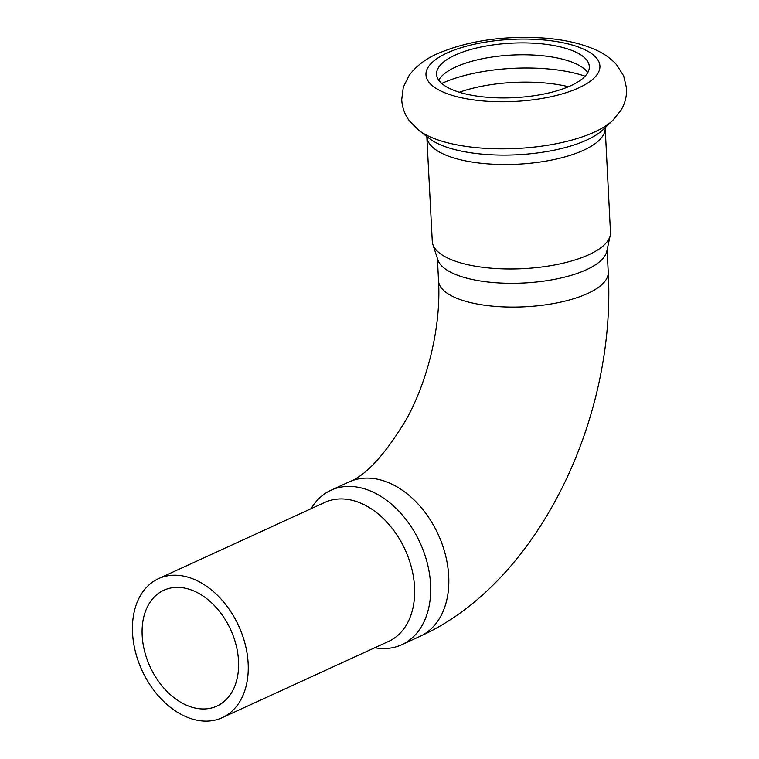 <?xml version="1.0" encoding="UTF-8"?>
<svg xmlns="http://www.w3.org/2000/svg" width="759" height="759" viewBox="0 0 759 759"><rect width="100%" height="100%" fill="white"/><g stroke="black" fill="none" stroke-linecap="round" stroke-linejoin="round"><path stroke-width="1.14" d="M193.365 707.625A63.718 44.345 65.4 0 1 144.571 651.137A63.718 44.345 65.4 0 1 163.802 590.246A63.718 44.345 65.4 0 1 230.67 629.695A63.718 44.345 65.4 0 1 216.913 706.098A63.718 44.345 65.4 0 1 193.365 707.625M193.972 719.513A76.469 53.215 65.4 0 1 135.415 651.734A76.469 53.215 65.4 0 1 158.489 578.662A76.469 53.215 65.4 0 1 238.724 625.995A76.469 53.215 65.4 0 1 222.226 717.682A76.469 53.215 65.4 0 1 193.972 719.513M158.489 578.662L324.88 502.382A76.469 53.215 65.4 0 1 405.116 549.715A76.469 53.215 65.4 0 1 388.608 641.402L222.226 717.682M311.057 508.72A84.961 59.126 65.4 0 1 330.943 490.257A84.961 59.126 65.4 0 1 420.097 542.846A84.961 59.126 65.4 0 1 401.758 644.723A84.961 59.126 65.4 0 1 374.794 647.74M426.985 136.914A89.211 31.84 177.1 0 0 517.695 164.2A89.211 31.84 177.1 0 0 605.179 127.892L610.473 232.358A89.211 31.84 177.1 0 1 610.217 235.413L606.792 251.333A84.961 30.322 177.1 0 1 523.71 283.003A84.961 30.322 177.1 0 1 437.858 259.891L432.839 244.398A89.211 31.84 177.1 0 1 432.279 241.381L426.786 135.965M610.217 235.413A89.211 31.84 177.1 0 1 522.989 268.667A89.211 31.84 177.1 0 1 432.839 244.398M438.711 80.131A76.469 27.286 177.1 0 1 455.732 67.001A76.469 27.286 177.1 0 1 531.49 54.952A76.469 27.286 177.1 0 1 587.779 72.579M455.134 55.113A76.469 27.286 177.1 0 1 538.928 43.567A76.469 27.286 177.1 0 1 589.316 66.545A76.469 27.286 177.1 0 1 514.327 97.664A76.469 27.286 177.1 0 1 436.577 74.278A76.469 27.286 177.1 0 1 455.134 55.113M349.064 481.946A84.961 59.126 65.4 0 1 438.228 534.535A84.961 59.126 65.4 0 1 419.888 636.412C538.226 583.263 616.346 418.114 608.234 272.206A84.961 30.322 -2.9 0 1 559.402 302.395A84.961 30.322 -2.9 0 1 467.923 301.93A84.961 30.322 -2.9 0 1 438.531 280.802C441.131 324.662 428.636 379.168 406.264 419.509C385.069 454.65 366.009 475.466 349.064 481.946L330.943 490.257M612.741 120.406A105.112 37.514 177.1 0 1 516.898 148.47A105.112 37.514 177.1 0 1 418.712 130.235L409.556 121.023C404.851 114.865 402.232 107.75 401.71 99.685L403.304 87.152L409.224 75.255C416.359 65.91 425.846 58.69 437.687 53.595C467.81 40.863 502.695 35.645 542.343 37.95C562.884 39.326 580.531 43.225 595.265 49.677C603.595 53.272 610.71 58.301 616.621 64.752L623.708 75.985L626.573 88.3C626.858 96.374 624.98 103.717 620.919 110.311L612.741 120.406L603.101 129.618A94.192 33.614 177.1 0 1 517.221 154.77A94.192 33.614 177.1 0 1 429.233 138.423L418.712 130.235M447.098 52.988A87.086 31.081 177.1 0 1 595.103 56.555A87.086 31.081 177.1 0 1 496.633 101.697A87.086 31.081 177.1 0 1 447.098 52.988M459.375 92.247A85.179 30.398 177.1 0 1 568.453 86.725M441.747 83.452A96.099 34.297 177.1 0 1 441.918 83.367A96.099 34.297 177.1 0 1 585.094 76.185M401.758 644.723L419.888 636.412M437.402 258.468L438.531 280.802M607.105 249.872L608.234 272.206M605.179 127.892L605.284 126.924"/></g></svg>
